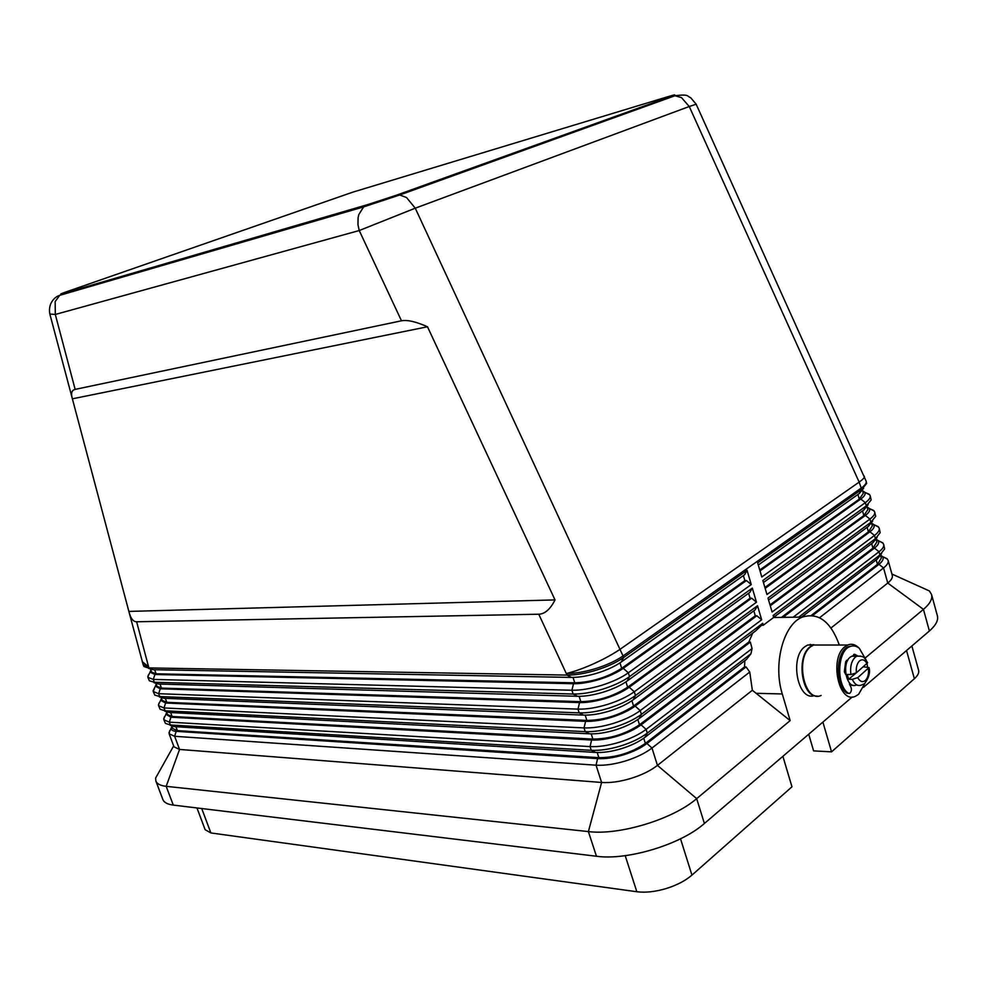 <?xml version="1.0" encoding="UTF-8"?>
<svg xmlns="http://www.w3.org/2000/svg" width="987" height="987" viewBox="0 0 987 987"><rect width="100%" height="100%" fill="white"/><g stroke="black" fill="none" stroke-linecap="round" stroke-linejoin="round"><path stroke-width="1.48" d="M136.638 621.773C133.418 621.748 130.963 618.824 129.285 613.001L72.039 397.551C70.928 392.851 71.952 390.136 75.148 389.384L401.475 320.8C407.261 319.677 415.934 321.663 427.482 326.771L555.015 599.911C550.314 609.226 544.898 614 538.766 614.222L136.638 621.773L148.543 666.718L142.227 661.685M49.806 313.817L49.843 314.014C47.709 302.799 55.482 296.482 59.701 295.335L63.18 293.447C58.702 294.706 60.318 293.966 68.041 291.239L352.643 192.206L668.446 96.529M72.039 397.551L49.843 314.026L55.309 314.458L55.149 301.603L59.689 295.347L363.648 206.9L367.386 204.704L63.18 293.447M75.148 389.384L55.309 314.458L359.243 230.539L415.256 208.183L406.508 197.499L399.698 194.982L396.034 195.352L367.386 204.704M401.475 320.8L359.243 230.539L357.96 224.666L358.096 217.695L358.849 214.475L363.648 206.9M625.203 855.667L636.837 891.742C645.424 892.828 655.121 891.792 665.941 888.621C676.7 885.277 685.373 880.774 691.949 875.111L680.524 838.79M819.58 617.714L883.55 567.957C887.153 565.107 888.682 562.602 888.14 560.431L887.079 558.728L882.477 556.557M196.968 807.958L205.136 829.697L210.873 832.942L201.718 808.538M880.922 555.348L882.427 556.532C884.044 558.605 882.896 561.208 878.961 564.317L812.622 615.543M148.247 675.157L147.927 677.378L153.306 679.414L571.905 690.246C580.393 690.394 590.189 688.79 601.256 685.434C612.285 681.955 621.317 677.748 628.337 672.801L751.255 584.551L747.073 570.375L623.55 657.589L623.044 655.96L861.306 488.022C865.007 485.382 866.635 483.124 866.167 481.249L866.635 483.47L861.7 489.429L757.658 562.886L761.804 576.988L865.365 502.63C869.053 499.94 870.657 497.633 870.176 495.708L871.163 499.94L866.29 505.924L762.84 580.504L766.961 594.532L869.942 519.063C873.606 516.337 875.198 513.98 874.692 511.994L873.668 510.452L869.72 508.7M793.166 617.22L879.035 551.721C882.662 548.92 884.204 546.465 883.673 544.355L882.625 542.702L878.245 540.666M876.357 539.284L878.035 540.555C879.528 542.566 878.344 545.071 874.445 548.093L783.715 616.801L786.466 617.319M874.692 511.994L875.679 516.337L870.855 522.333L767.985 598.036L772.093 612.002L874.494 535.423C878.146 532.659 879.713 530.253 879.195 528.205L878.159 526.614L874.001 524.714M871.755 523.147L873.606 524.516C875 526.441 873.766 528.872 869.905 531.808L770.267 605.784M867.117 506.96L869.165 508.404C870.448 510.267 869.165 512.611 865.34 515.461L765.147 588.363M870.176 495.708L869.165 494.228L865.426 492.612M862.576 490.749L864.698 492.229C865.87 494.006 864.563 496.276 860.763 499.04L760.002 570.868M169.653 730.713L169.122 733.797L174.02 746.851L179.56 749.441L601.614 782.469C610.163 783.036 619.91 781.704 630.853 778.435C641.772 775.017 650.63 770.674 657.453 765.394L752.341 690.271L749.75 672.024L746.073 666.941L744.519 666.928L744.864 660.648M169.122 733.797L174.625 736.29L596.049 765.184C604.587 765.678 614.333 764.283 625.314 761.014C636.245 757.584 645.14 753.254 651.988 748.047L749.75 672.024M746.073 666.941L646.941 743.495C640.884 748.072 633.037 751.872 623.402 754.895C613.729 757.794 605.13 759.028 597.591 758.621L176.204 731.342C172.799 731.083 171.133 730.047 171.195 728.233L171.923 726.247L172.799 728.579L177.413 730.627L598.85 757.671C615.765 757.671 631.261 752.921 645.362 743.408L744.519 666.928M170.06 725.235L174.44 726.629L595.605 752.439C603.131 752.822 611.743 751.563 621.415 748.664C631.051 745.641 638.91 741.842 644.992 737.289L746.542 659.365L750.984 653.727L752.057 648.57L750.342 642.081L748.788 642.081L752.748 633.099M750.984 653.727L647.299 733.107C640.415 738.276 631.495 742.569 620.539 746.012C609.547 749.306 599.788 750.737 591.262 750.317L170.381 724.976L165.446 723.409L163.854 719.77L169.32 722.139L590.053 746.591C598.578 746.999 608.337 745.555 619.342 742.249C630.298 738.807 639.231 734.513 646.127 729.368L752.057 648.57M154.712 687.569L153.256 691.554L158.66 693.701L577.975 709.122C586.488 709.345 596.271 707.802 607.313 704.471C618.318 701.004 627.313 696.76 634.296 691.751L756.474 602.206L752.304 588.092L629.533 676.601C622.513 681.561 613.495 685.78 602.465 689.247C591.398 692.59 581.614 694.194 573.114 694.034L154.379 682.276L149.345 680.808L147.927 677.378M148.655 668.433L153.121 669.704L143.954 666.509L143.201 664.782L148.543 666.718L149 667.94L567.019 675.083C575.507 675.157 585.291 673.504 596.382 670.148C607.437 666.657 616.493 662.474 623.55 657.589L621.279 661.993L744.679 574.644L747.073 570.375M158.932 703.151L158.562 705.693L164.002 707.95L584.033 727.9C592.545 728.221 602.317 726.716 613.346 723.409C624.327 719.955 633.284 715.686 640.218 710.603L761.668 619.787L757.522 605.734L635.48 695.527C628.509 700.548 619.528 704.804 608.523 708.259C597.48 711.59 587.709 713.132 579.196 712.885L159.734 696.563L154.725 695.058L153.256 691.554M164.298 716.957L163.854 719.77M750.342 642.081L641.069 724.84C634.962 729.356 627.09 733.131 617.43 736.166C607.745 739.078 599.134 740.361 591.608 740.028L170.911 717.204L165.939 714.292L166.692 712.281M164.73 711.109L169.147 712.478L589.609 733.81C597.135 734.118 605.747 732.823 615.444 729.899C625.104 726.864 632.988 723.101 639.107 718.598L755.487 631.038L761.557 625.264L763.284 625.24L762.704 623.303L641.402 714.366C634.481 719.461 625.524 723.73 614.543 727.185C603.526 730.491 593.755 731.984 585.242 731.638L165.063 710.788L160.091 709.258L158.562 705.693M161.313 697.945L162.263 700.449L166.815 702.325L586.87 720.424C603.76 720.128 619.342 715.328 633.592 706.038L755.289 615.777L756.844 615.752L635.159 706.087C629.027 710.554 621.119 714.304 611.447 717.352C601.737 720.276 593.125 721.608 585.599 721.349L165.606 703.015L160.659 700.301L161.436 698.265M159.388 696.933L163.83 698.278L583.588 715.106C591.102 715.328 599.726 713.983 609.435 711.059C619.12 708.012 627.041 704.262 633.185 699.82L755.104 609.904L757.522 605.734M155.983 683.72L156.958 686.323L161.486 688.087L580.837 701.671C597.727 701.214 613.334 696.39 627.658 687.211L750.095 598.233L751.638 598.184L629.237 687.248C623.056 691.653 615.123 695.379 605.426 698.438C595.692 701.375 587.068 702.756 579.566 702.584L160.264 688.778L155.366 686.249L156.156 684.188M154.021 682.708L158.488 684.016L577.543 696.304C585.044 696.452 593.668 695.058 603.415 692.109C613.112 689.049 621.07 685.336 627.251 680.956L749.898 592.323L752.304 588.092M150.629 669.445L151.64 672.135L156.143 673.8L574.779 682.819C591.657 682.214 607.301 677.366 621.699 668.31L744.877 580.603L746.419 580.541L623.278 668.322C617.06 672.665 609.102 676.366 599.38 679.438C589.621 682.387 580.998 683.818 573.496 683.72L154.91 674.479L150.049 672.147L150.875 670.074M153.121 669.704L571.461 677.415C578.962 677.477 587.598 676.033 597.357 673.085C607.079 670.013 615.061 666.311 621.279 661.993M859.27 648.274C855.63 644.499 851.769 643.413 847.697 645.017L844.983 646.682C828.981 658.095 838.753 704.422 855.359 696.316L858.604 694.33L865.204 682.807M820.678 645.029L813.535 645.029L810.808 646.67C794.683 657.885 804.405 703.41 821.135 695.453M820.135 645.029L813.004 645.029L810.265 646.67C795.843 656.589 801.728 697.538 817.347 696.069M814.386 695.588C797.866 701.732 789.23 657.49 804.911 646.67L807.65 645.029L813.893 644.708M854.1 656.207L852.756 655.824M863.563 666.805L869.016 667.582L857.74 677.65L852.287 679.34L848.647 679.278L847.265 674.491L850.917 674.54L856.371 672.838L867.647 662.758C864.193 658.28 865.241 655.763 856.827 656.219L855.236 657.194C851.386 661.019 849.955 666.805 850.917 674.54M855.766 656.207L851.793 656.195L850.202 657.169C841.232 663.671 846.76 689.679 856.111 685.077L857.197 685.101M852.534 645.954L848.524 646.608C835.964 650.754 834.595 684.744 846.747 693.096L848.536 693.367M866.265 660.229L859.319 648.311C856.272 645.88 853.138 645.313 849.918 646.608C837.358 650.766 835.989 684.781 848.141 693.133L849.647 693.405C851.744 691.455 851.966 688.951 850.313 685.866L849.227 682.634M849.536 684.447L853.299 685.36M847.525 660.71L846.562 660.303M853.743 654.406L856.654 656.219M845.933 674.837L844.329 671.814L845.686 661.574L847.784 660.217M852.645 656.195L854.557 654.258L857.728 655.923M867.511 666.854L867.092 663.832C864.957 659.847 862.465 658.847 859.628 660.821C856.963 663.424 855.877 667.434 856.371 672.838M855.951 673.146L848.647 679.278M849.684 684.842L852.188 685.397M160.178 769.946L155.601 778.101L155.872 781.062L162.892 799.569C164.052 802.517 167.519 804.356 173.293 805.096L596.444 856.247C627.387 860.664 680.87 844.49 704.397 823.479L852.274 696.958M863.6 687.26L929.396 630.977C935.861 625.326 938.526 620.268 937.379 615.789L931.568 594.544L929.421 590.966L917.491 585.575M839.32 645.017C830.733 621.514 818.42 612.199 802.369 617.085C783.555 624.129 772.796 663.992 782.284 693.96L790.155 720.609L752.341 690.271M773.475 616.702L775.4 616.048L872.927 542.677L877.147 537.347M763.284 625.24L773.685 617.418L773.117 615.481L875.407 538.692L872.927 542.677M810.315 644.351L811.228 645.029M876.16 539.568L876.838 542.036L872.927 548.167L782.173 616.826M155.872 781.062C156.995 783.912 160.425 785.664 166.186 786.331L588.4 831.585C619.293 835.557 672.937 819.284 696.674 798.631L790.155 720.609M865.463 657.761L923.45 609.361C929.976 603.822 932.678 598.875 931.568 594.544M831.005 627.979L887.757 583.046C891.335 580.159 892.853 577.605 892.285 575.384L888.14 560.431M801.641 617.097L877.455 558.913L881.625 553.596M883.673 544.355L884.636 548.969L879.935 554.978L798.767 617.134M822.887 722.102L831.56 751.847L813.609 750.885L808.711 734.229M691.949 875.111L791.969 786.799L782.888 756.326M906.535 650.532L914.381 678.723L831.56 751.847M914.381 678.723C917.848 675.601 919.255 672.764 918.589 670.185L911.877 645.967M880.663 555.755L881.317 558.111L877.455 564.379L811.277 615.432M636.837 891.742L210.873 832.942M128.878 611.409L555.015 599.911M72.384 398.822L427.482 326.771M746.419 580.541L751.255 584.551M751.638 598.184L756.474 602.206M756.844 615.752L761.668 619.787M762.704 623.303L761.557 625.264M166.63 712.108L167.531 714.539L172.12 716.5L592.879 739.09C609.781 738.942 625.314 734.168 639.49 724.766L748.788 642.081M744.877 580.603L743.384 575.569M750.095 598.233L748.615 593.249M755.289 615.777L753.834 610.854M758.287 565.02L859.233 493.549L863.613 488.269M862.527 490.601L863.304 493.401L859.258 499.151L759.756 570.005M763.432 582.54L863.822 509.995L868.141 504.69M768.565 599.985L868.387 526.367L872.656 521.05M879.195 528.205L880.17 532.684L875.407 538.692L874.494 535.423L869.905 531.808M871.632 523.307L872.348 525.886L868.387 531.894L769.996 604.871M867.092 506.997L867.832 509.674L863.835 515.559L764.888 587.475M670.938 96.393L672.332 96.701M667.78 96.738C675.614 94.394 676.811 94.234 671.382 96.232L674.96 95.739L681.474 97.614L689.259 106.51L696.18 104.227M864.291 476.141L864.415 476.413C864.649 477.56 862.897 479.46 859.146 482.112L861.7 489.429L859.233 493.549M859.146 482.112L620.367 649.088C613.297 653.962 604.5 658.81 593.952 663.634C583.391 668.372 574.237 671.641 566.489 673.467C574.989 673.529 584.773 671.876 595.864 668.52C606.919 665.028 615.987 660.846 623.044 655.96L415.256 208.183L689.259 106.51L859.146 482.112M538.766 614.222L567.019 675.083L571.461 677.415M866.167 481.249L696.156 104.19L690.629 97.639C686.915 96.578 690.061 93.839 674.997 95.739L399.698 194.982L363.685 206.888M671.382 96.232L396.034 195.352M878.961 564.317L883.55 567.957L887.757 583.046L923.45 609.361L929.396 630.977M874.445 548.093L879.035 551.721L879.935 554.978L877.455 558.913M865.34 515.461L869.942 519.063L870.855 522.333L868.387 526.367M860.763 499.04L865.365 502.63L866.29 505.924L863.822 509.995M173.293 805.096L166.186 786.331L179.56 749.441L174.625 736.29L176.204 731.342M597.591 758.621L596.049 765.184L601.614 782.469L588.4 831.585L596.444 856.247M170.911 717.204L169.32 722.139L170.381 724.976L174.44 726.629M644.992 737.289L647.299 733.107L646.127 729.368L641.069 724.84M158.488 684.016L154.379 682.276L153.306 679.414L154.91 674.479M163.83 698.278L159.734 696.563L158.66 693.701L160.264 688.778M573.496 683.72L571.905 690.246L573.114 694.034L577.543 696.304M579.566 702.584L577.975 709.122L579.196 712.885L583.588 715.106M591.608 740.028L590.053 746.591L591.262 750.317L595.605 752.439M585.599 721.349L584.033 727.9L585.242 731.638L589.609 733.81M169.147 712.478L165.063 710.788L164.002 707.95L165.606 703.015M639.107 718.598L641.402 714.366L640.218 710.603L635.159 706.087M633.185 699.82L635.48 695.527L634.296 691.751L629.237 687.248M627.251 680.956L629.533 676.601L628.337 672.801L623.278 668.322M860.491 656.121L851.793 656.195M846.747 693.096L848.141 693.133M868.461 668.594C868.955 673.936 867.881 677.933 865.254 680.574C862.428 682.597 859.924 681.622 857.74 677.65M852.287 679.34C854.643 684.361 857.592 686.31 861.145 685.175L863.835 683.954M846.575 660.303L847.734 660.303M782.284 693.96L756.03 693.306M872.927 548.167L871.669 543.627M704.397 823.479L696.674 798.631L657.453 765.394L651.988 748.047L646.941 743.495M645.362 743.408L643.734 738.214M877.455 564.379L876.197 559.888M156.143 673.8L154.614 669.741M574.779 682.819L573.04 677.415M621.699 668.31L619.996 662.882M161.486 688.087L159.98 684.065M580.837 701.671L579.122 696.328M627.658 687.211L625.968 681.844M166.815 702.325L165.322 698.327M586.87 720.424L585.18 715.143M633.592 706.038L631.914 700.721M172.12 716.5L170.652 712.552M592.879 739.09L591.201 733.872M639.49 724.766L637.836 719.511M177.413 730.627L175.945 726.728M598.85 757.671L597.197 752.501M859.258 499.151L857.95 494.462M863.835 515.559L862.539 510.921M868.387 531.894L867.117 527.305M143.201 664.782L129.285 613.001M882.427 556.532L887.412 559.098M878.035 540.555L883.032 543.146M873.606 524.516L878.64 527.12M869.165 508.404L874.211 511.032M864.698 492.229L869.769 494.869M847.697 645.017L813.535 645.029M813.004 645.029L807.65 645.029M848.524 646.608L849.918 646.608M865.068 682.942C869.078 677.292 870.398 672.172 869.016 667.582M773.475 617.504L802.369 617.085M150.049 672.147L147.803 676.724M155.366 686.249L153.121 690.801M160.659 700.301L158.426 704.829M165.939 714.292L163.706 718.807M171.195 728.233L168.974 732.724M173.663 745.913L155.601 778.101M891.915 574.039L929.421 590.966"/></g></svg>
